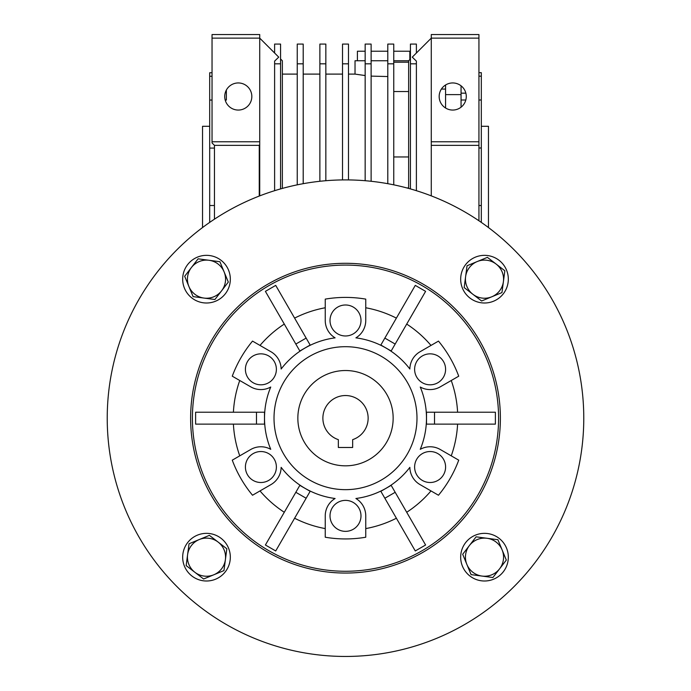 <?xml version="1.0" encoding="UTF-8"?>
<svg xmlns="http://www.w3.org/2000/svg" width="691" height="691" viewBox="0 0 691 691"><rect width="100%" height="100%" fill="white"/><g stroke="black" fill="none" stroke-linecap="round" stroke-linejoin="round"><path stroke-width="1.04" d="M202.532 227.555L202.532 126.289L209.684 126.289M481.316 126.289L488.468 126.289L488.468 227.555M212.042 76.252L209.684 76.252L209.684 72.754L212.042 72.754M226.363 100.048L226.363 90.029L226.363 100.048L225.188 100.048M209.684 76.252L209.684 222.398M461.061 93.155L465.864 93.155M238.274 82.946A13.561 13.561 0 0 1 251.835 96.498A13.561 13.561 0 0 1 238.274 110.059A13.561 13.561 0 0 1 224.722 96.498A13.561 13.561 0 0 1 238.274 82.946M445.574 89.079L441.376 89.079M452.726 82.946A13.561 13.561 0 0 1 466.278 96.498A13.561 13.561 0 0 1 452.726 110.059A13.561 13.561 0 0 1 439.165 96.498A13.561 13.561 0 0 1 452.726 82.946M408.64 62.181L393.749 62.181M393.749 91.54L408.64 91.54M408.64 187.935L406.861 187.935M408.64 156.961L393.749 156.961M371.119 63.822L365.159 63.822L365.159 44.077L371.119 44.077L371.119 181.275M365.159 63.822L365.159 180.714M348.48 63.822L342.52 63.822L342.52 44.077L348.48 44.077L348.48 179.919M342.52 63.822L342.52 179.919M325.841 63.822L319.881 63.822L319.881 44.077L325.841 44.077L325.841 180.714M319.881 63.822L319.881 181.275M303.202 63.822L297.251 63.822L297.251 44.077L303.202 44.077L303.202 183.685M297.251 63.822L297.251 184.834M393.749 63.822L387.798 63.822L387.798 44.077L393.749 44.077L393.749 184.834M387.798 63.822L387.798 183.685M416.388 53.017L416.388 44.077L410.428 44.077L410.428 63.822L416.388 63.822L416.388 190.69M410.428 63.822L410.428 188.919M416.388 63.822L416.388 61.119L412.268 57.137L431.279 38.126L431.279 195.873M410.428 58.977L408.64 60.756L408.64 188.418M408.64 60.756L393.749 60.756M387.798 60.756L371.119 60.756M365.159 60.756L355.027 60.756L355.027 74.101L364.796 75.509M274.612 53.017L274.612 44.077L280.572 44.077L280.572 63.822L274.612 63.822L274.612 190.69M280.572 63.822L280.572 188.919M274.612 63.822L274.612 61.119L278.732 57.137L259.721 38.126L259.721 141.776L212.042 141.776L212.042 34.55L259.721 34.55L259.721 38.126L212.042 38.126M431.279 34.55L431.279 38.126L478.932 38.126L478.932 34.55L431.279 34.55M387.798 76.546L371.119 76.114M365.159 75.552L355.027 74.101L348.48 74.101M259.721 195.873L259.721 145.11L259.246 145.11L259.246 196.063M282.36 188.418L282.36 60.756L280.572 58.977M478.932 220.766L478.932 38.126M431.279 141.776L478.932 141.776M478.932 145.352L431.279 145.352M214.452 219.177L214.452 145.352L259.246 145.352M259.721 145.11L259.721 141.776M214.452 145.352L212.042 142.942L212.042 141.776M461.061 107.191L461.061 94.615L445.574 94.615L445.574 108.021M445.574 94.615L445.574 84.984M461.061 94.615L461.061 85.814M481.316 222.398L481.316 205.529L478.932 205.529M481.316 205.529L481.316 99.996L478.932 99.996M478.932 147.995L481.316 147.995M465.82 99.996L461.061 99.996M481.316 99.996L481.316 72.676L478.932 72.676M478.932 76.165L481.316 76.165M209.684 148.073L214.452 148.073M214.452 205.512L209.684 205.512M212.042 100.048L209.684 100.048M357.411 60.756L357.411 51.229L365.159 51.229M371.119 51.229L387.798 51.229M393.749 51.229L409.832 51.229L409.832 59.573M393.153 418.176A47.653 47.653 0 0 1 345.5 465.829A47.653 47.653 0 0 1 297.847 418.176A47.653 47.653 0 0 1 345.5 370.523A47.653 47.653 0 0 1 393.153 418.176M368.139 418.176A22.639 22.639 0 0 0 345.5 395.537A22.639 22.639 0 0 0 338.348 439.649L338.348 447.483L352.652 447.483L352.652 439.649A22.639 22.639 0 0 0 368.139 418.176M345.5 263.297A154.879 154.879 0 0 0 190.621 418.176A154.879 154.879 0 0 0 345.5 573.055A154.879 154.879 0 0 0 500.379 418.176A154.879 154.879 0 0 0 345.5 263.297M583.774 418.176A238.274 238.274 0 0 1 345.5 656.45A238.274 238.274 0 0 1 107.226 418.176A238.274 238.274 0 0 1 345.5 179.902A238.274 238.274 0 0 1 583.774 418.176M345.5 571.267A153.091 153.091 0 0 1 192.409 418.176A153.091 153.091 0 0 1 345.5 265.085A153.091 153.091 0 0 1 498.591 418.176A153.091 153.091 0 0 1 345.5 571.267M410.419 317.635L425.604 291.352L415.282 285.392L380.845 345.034L391.166 350.993L395.174 344.058L384.852 338.098M281.963 296.214L275.718 285.392L265.396 291.352L299.834 350.993L310.155 345.034L306.148 338.098L295.826 344.058M458.729 376.189A120.761 120.761 0 0 0 438.474 341.104L419.981 351.788A20.255 20.255 0 0 0 409.858 369.003A80.994 80.994 0 0 0 355.908 337.856A20.255 20.255 0 0 0 365.755 320.477L365.755 299.117A120.761 120.761 0 0 0 325.245 299.117L325.245 320.477A20.255 20.255 0 0 0 335.092 337.856A80.994 80.994 0 0 0 281.142 369.003A20.255 20.255 0 0 0 271.019 351.788L252.526 341.104A120.761 120.761 0 0 0 232.271 376.189L250.773 386.865A20.255 20.255 0 0 0 270.742 387.029A80.994 80.994 0 0 0 270.742 449.323A20.255 20.255 0 0 0 250.773 449.478L232.271 460.163A120.761 120.761 0 0 0 252.526 495.24L271.019 484.564A20.255 20.255 0 0 0 281.142 467.349A80.994 80.994 0 0 0 335.092 498.496A20.255 20.255 0 0 0 325.245 515.866L325.245 537.227A120.761 120.761 0 0 0 365.755 537.227L365.755 515.866A20.255 20.255 0 0 0 355.908 498.496A80.994 80.994 0 0 0 409.858 467.349A20.255 20.255 0 0 0 419.981 484.564L438.474 495.24A120.761 120.761 0 0 0 458.729 460.163L440.227 449.478A20.255 20.255 0 0 0 420.258 449.323A80.994 80.994 0 0 0 420.258 387.029A20.255 20.255 0 0 0 440.227 386.865L458.729 376.189M430.994 345.431A112.253 112.253 0 0 0 406.705 324.07M396.392 318.119A112.253 112.253 0 0 0 365.755 307.763M325.245 307.763A112.253 112.253 0 0 0 294.608 318.119M284.295 324.07A112.253 112.253 0 0 0 260.006 345.431M239.751 380.508A112.253 112.253 0 0 0 233.403 412.216M208.112 412.216L195.613 412.216L195.613 424.127L264.489 424.127L264.489 412.216L256.473 412.216L256.473 424.127M482.888 424.127L495.387 424.127L495.387 412.216L426.511 412.216L426.511 424.127L434.527 424.127L434.527 412.216M457.597 412.216A112.253 112.253 0 0 0 451.249 380.508M445.591 369.331A15.487 15.487 0 0 1 430.104 384.818A15.487 15.487 0 0 1 414.617 369.331A15.487 15.487 0 0 1 430.104 353.844A15.487 15.487 0 0 1 445.591 369.331M276.383 369.331A15.487 15.487 0 0 1 260.896 384.818A15.487 15.487 0 0 1 245.409 369.331A15.487 15.487 0 0 1 260.896 353.844A15.487 15.487 0 0 1 276.383 369.331M360.987 515.866A15.487 15.487 0 0 1 345.5 531.353A15.487 15.487 0 0 1 330.013 515.866A15.487 15.487 0 0 1 345.5 500.379A15.487 15.487 0 0 1 360.987 515.866M345.5 489.66A71.484 71.484 0 0 1 274.016 418.176A71.484 71.484 0 0 1 345.5 346.692A71.484 71.484 0 0 1 416.984 418.176A71.484 71.484 0 0 1 345.5 489.66M276.383 467.021A15.487 15.487 0 0 1 260.896 482.508A15.487 15.487 0 0 1 245.409 467.021A15.487 15.487 0 0 1 260.896 451.534A15.487 15.487 0 0 1 276.383 467.021M360.987 320.477A15.487 15.487 0 0 1 345.5 335.973A15.487 15.487 0 0 1 330.013 320.477A15.487 15.487 0 0 1 345.5 304.99A15.487 15.487 0 0 1 360.987 320.477M445.591 467.021A15.487 15.487 0 0 1 430.104 482.508A15.487 15.487 0 0 1 414.617 467.021A15.487 15.487 0 0 1 430.104 451.534A15.487 15.487 0 0 1 445.591 467.021M306.148 498.246L310.155 491.31L299.834 485.358L295.826 492.294L306.148 498.246L275.718 550.952L265.396 545L295.826 492.294M384.852 498.246L380.845 491.31L391.166 485.358L395.174 492.294L384.852 498.246L415.282 550.952L425.604 545L395.174 492.294M425.604 291.352L395.174 344.058M275.718 285.392L306.148 338.098M195.613 412.216L256.473 412.216M495.387 424.127L434.527 424.127M233.403 424.127A112.253 112.253 0 0 0 239.751 455.844M252.526 495.24L255.229 493.676M260.006 490.921A112.253 112.253 0 0 0 284.295 512.273M294.608 518.233A112.253 112.253 0 0 0 325.245 528.589M365.755 528.589A112.253 112.253 0 0 0 396.392 518.233M406.705 512.273A112.253 112.253 0 0 0 430.994 490.921M451.249 455.844A112.253 112.253 0 0 0 457.597 424.127M271.649 534.178L265.396 545M400.106 524.668L415.282 550.952M199.224 539.559A19.063 19.063 0 0 1 225.396 559.684L226.838 548.766L209.39 535.352L189.049 543.757L187.598 554.674A19.063 19.063 0 0 1 199.224 539.559M194.879 572.286A19.063 19.063 0 0 1 187.598 554.674L186.155 565.583L203.603 578.998L213.778 574.791A19.063 19.063 0 0 1 194.879 572.286M213.778 574.791A19.063 19.063 0 0 0 225.396 559.684L223.953 570.593L213.778 574.791M230.328 557.179A23.831 23.831 0 0 1 206.497 581.001A23.831 23.831 0 0 1 182.674 557.179A23.831 23.831 0 0 1 206.497 533.348A23.831 23.831 0 0 1 230.328 557.179M206.497 303.004A23.831 23.831 0 0 1 182.674 279.173A23.831 23.831 0 0 1 206.497 255.342A23.831 23.831 0 0 1 230.328 279.173A23.831 23.831 0 0 1 206.497 303.004M460.672 279.173A23.831 23.831 0 0 1 484.503 255.342A23.831 23.831 0 0 1 508.326 279.173A23.831 23.831 0 0 1 484.503 303.004A23.831 23.831 0 0 1 460.672 279.173M484.503 533.348A23.831 23.831 0 0 1 508.326 557.179A23.831 23.831 0 0 1 484.503 581.001A23.831 23.831 0 0 1 460.672 557.179A23.831 23.831 0 0 1 484.503 533.348M224.117 271.891A19.063 19.063 0 0 1 203.992 298.071L214.901 299.514L228.315 282.066L219.911 261.725L209.002 260.274A19.063 19.063 0 0 1 224.117 271.891M191.39 267.555A19.063 19.063 0 0 1 209.002 260.274L198.092 258.831L184.678 276.279L188.885 286.454A19.063 19.063 0 0 1 191.39 267.555M188.885 286.454A19.063 19.063 0 0 0 203.992 298.071L193.083 296.62L188.885 286.454M491.776 296.793A19.063 19.063 0 0 1 465.604 276.668L464.162 287.577L481.61 300.991L501.951 292.587L503.402 281.678A19.063 19.063 0 0 1 491.776 296.793M496.121 264.057A19.063 19.063 0 0 1 503.402 281.678L504.845 270.768L496.121 264.057L487.397 257.354L477.222 261.552A19.063 19.063 0 0 1 496.121 264.057M477.222 261.552A19.063 19.063 0 0 0 465.604 276.668L467.047 265.759L477.222 261.552M466.883 564.452A19.063 19.063 0 0 1 487.008 538.28L476.099 536.829L462.685 554.286L471.089 574.627L481.998 576.069A19.063 19.063 0 0 1 466.883 564.452M499.61 568.797A19.063 19.063 0 0 1 481.998 576.069L492.908 577.521L506.322 560.064L502.115 549.898A19.063 19.063 0 0 1 499.61 568.797M502.115 549.898A19.063 19.063 0 0 0 487.008 538.28L497.917 539.723L502.115 549.898M282.36 74.101L297.251 74.101M303.202 74.101L319.881 74.101M325.841 74.101L342.52 74.101"/></g></svg>
